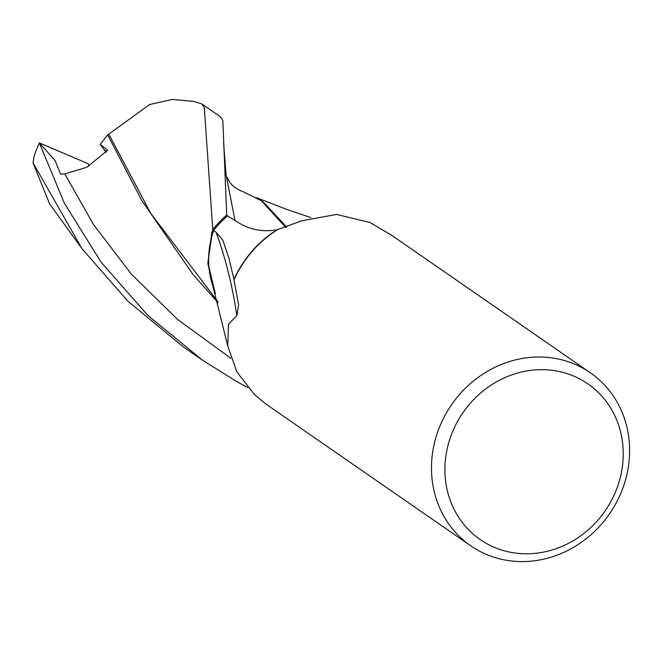 <?xml version="1.0" encoding="UTF-8"?>
<svg xmlns="http://www.w3.org/2000/svg" width="661" height="661" viewBox="0 0 661 661"><rect width="100%" height="100%" fill="white"/><g stroke="black" fill="none" stroke-linecap="round" stroke-linejoin="round"><path stroke-width="0.99" d="M573.814 376.134A94.655 86.401 -55.3 0 1 613.887 495.601A94.655 86.401 -55.3 0 1 494.337 547.349A94.655 86.401 -55.3 0 1 454.264 427.874A94.655 86.401 -55.3 0 1 573.814 376.134M574.698 364.178A105.173 96.002 -55.3 0 1 590.397 372.812A105.173 96.002 -55.3 0 1 614.722 505.632A105.173 96.002 -55.3 0 1 486.389 554.414A105.173 96.002 -55.3 0 1 470.69 545.779A105.173 96.002 -55.3 0 1 446.365 412.96A105.173 96.002 -55.3 0 1 574.698 364.178M391.742 235.333L370.044 222.542L336.606 214.437L301.788 220.766L277.05 229.788C264.185 232.019 252.188 230.16 241.05 224.219L227.508 215.899A103.86 94.804 -55.3 0 0 227.467 215.932L226.715 214.99L222.848 120.666L220.493 116.815L201.861 103.926L204.332 107.85L212.768 229.656A105.107 95.944 -55.3 0 1 226.748 215.04A105.107 95.944 -55.3 0 0 212.768 229.656L211.735 232.837L207.942 264.144L215.354 293.724M227.748 345.934L213.106 286.973A86.955 79.378 -55.3 0 1 213.635 230.4L216.089 232.275A1110.579 595.511 137.2 0 1 236.845 315.669L228.466 324.221L227.748 345.934L236.861 371.87L254.468 394.617L265.953 404.086L470.69 545.779M216.089 232.275L222.815 240.166L229.07 258.649L233.936 279.463L238.613 304.713L236.845 315.669M233.829 280.305A105.173 96.002 -55.3 0 1 278.264 229.193M233.936 279.463A103.86 94.804 -55.3 0 1 277.05 229.788M213.635 230.4A103.86 94.804 -55.3 0 1 227.467 215.932M215.37 293.765L207.86 262.541L212.768 229.648L207.86 262.516L215.37 293.765M247.768 387.561L236.241 381.29L202.365 360.071L148.014 315.553L101.183 262.301L64.472 203.406L39.363 142.908L55.078 160.59L60.68 174.223L64.795 173.901L86.897 167.233L107.71 150.237L100.166 144.387L104.017 149.526L106.595 151.592L104.025 149.526L106.049 152.228M49.542 203.786L33.05 162.887L34.108 156.36A105.173 96.002 -55.3 0 1 39.363 142.908L88.103 163.688L89.152 165.985M217.783 301.623L150.832 213.495L108.776 134.15L149.65 104.504L172.381 99.414L193.648 101.43L201.861 103.926M100.175 144.387L107.652 134.852L141.867 200.63L193.111 274.588L218.113 302.738M193.648 101.43L194.235 101.596M107.652 134.852L109.23 133.877M226.079 174.876L226.079 174.868C225.566 174.768 226.74 177.131 229.582 181.949C232.308 186.005 236.663 189.195 242.661 191.516L261.351 200.721L285.783 227.508M261.351 200.721L263.532 202.216L286.8 227.219M33.05 162.887L81.956 248.635L128.069 301.391L183.808 347.232L202.365 360.071M212.825 229.483A105.173 96.002 -55.3 0 1 226.715 214.99M64.795 173.901L93.532 224.6L131.341 274.1L177.611 319.478L230.838 358.245M223.592 142.933L226.079 174.901L235.019 220.584M390.882 234.738L590.397 372.812M256.476 197.664L286.791 209.454L310.868 217.576M80.915 247.231L49.228 203.34"/></g></svg>
